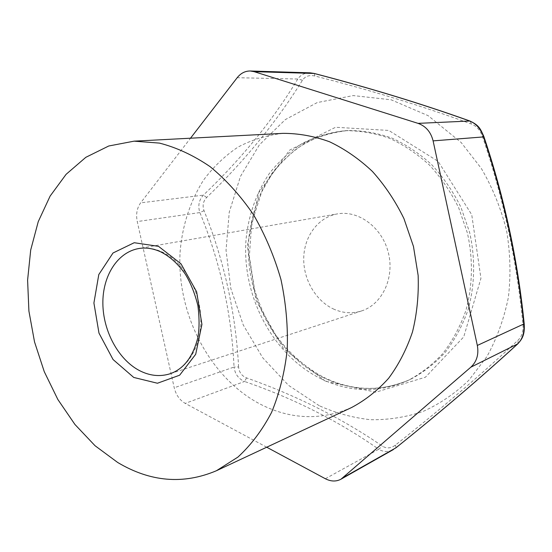 <?xml version="1.0" encoding="UTF-8"?>
<svg xmlns="http://www.w3.org/2000/svg" width="552" height="552" viewBox="0 0 552 552"><rect width="100%" height="100%" fill="white"/><g stroke="black" fill="none" stroke-linecap="round" stroke-linejoin="round"><path stroke-width="0.41" stroke-dasharray="2.76 2.07" d="M266.719 447.217L185.224 403.395C179.676 400.152 176.012 394.942 174.225 387.766L137.255 221.566C135.813 214.266 136.944 208.028 140.636 202.853L190.509 138.207M238.588 366.976C235.759 313.012 224.243 260.91 204.033 210.671C202.253 205.648 203.136 201.245 206.689 197.457C244.688 160.853 276.621 121.764 302.482 80.206C305.228 76.197 309.355 74.796 314.868 76.004C370.696 90.204 422.991 106.253 471.739 124.152C476.611 126.146 480.15 130.182 482.379 136.261C503.245 197.361 516.775 260.227 522.965 324.859C523.455 331.283 521.875 336.34 518.238 340.025C481.137 374.629 440.199 409.653 395.432 445.098C390.975 448.403 386.648 448.762 382.467 446.168C341.812 418.312 296.514 395.556 246.565 377.906C241.769 375.947 239.113 372.303 238.588 366.976L234.041 367.052C234.938 374.014 238.436 378.817 244.543 381.473L185.224 403.395M351.562 407.542C321.022 420.658 290.676 419.575 260.523 404.292C209.263 377.637 176.35 313.122 180.124 251.65C182.415 225.119 190.226 201.259 203.557 180.055C213.313 166.959 224.781 155.981 237.967 147.122C251.974 139.697 267.002 135.109 283.052 133.356M319.277 405.727L288.475 385.31L262.745 357.813L243.239 324.935L230.812 288.461L226.037 250.263L229.239 212.251L240.451 176.433L259.385 144.845L285.363 119.57L317.214 102.575L353.225 95.579L391.113 99.788L428.131 115.658L461.237 142.588L481.316 168.415C492.598 187.79 501.023 208.539 506.591 230.66C510.358 253.126 510.952 275.372 508.371 297.397C504.01 318.835 496.848 338.569 486.898 356.613L468.862 380.245C454.889 393.617 439.537 404.057 422.818 411.557C405.637 417.298 388.153 420.01 370.371 419.699C352.721 417.726 335.685 413.068 319.277 405.727M321.492 379.017C272.798 355.35 241.728 296.196 246.019 239.582C248.503 215.149 256.231 193.179 269.21 173.666C278.677 161.619 289.731 151.524 302.386 143.375C315.792 136.551 330.117 132.314 345.352 130.679C360.021 130.61 374.67 133.122 389.291 138.207C403.643 144.776 417.015 153.718 429.421 165.048C441 177.592 450.749 191.82 458.664 207.738L467.378 232.951C473.243 259.219 472.65 286.143 465.826 310.728C460.209 326.563 452.612 340.743 443.035 353.287C432.526 364.658 420.783 373.766 407.804 380.604C378.865 393.079 350.092 392.555 321.492 379.017M334.264 309.355C315.937 301.33 303.145 279.484 303.731 257.832C304.242 236.187 318.276 217.233 337.327 213.9C358.489 209.953 382.163 227.424 388.353 252.699C394.777 277.911 382.108 304.469 361.574 310.935C352.466 313.784 343.365 313.253 334.264 309.355M314.868 76.004L314.26 73.457M469.904 121.012L471.739 124.152M483.8 136.351L482.379 136.261M302.482 80.206L297.783 79.019C272.902 120.191 241.424 158.9 203.357 195.146C198.906 200.1 197.74 205.91 199.872 212.575L137.255 221.566M310.01 72.829C304.711 72.802 300.64 74.872 297.783 79.019L237.187 77.708M524.248 324.307L522.965 324.859M206.689 197.457L203.357 195.146L140.636 202.853M517.79 343.848L518.238 340.025M204.033 210.671L199.872 212.575C220.207 261.834 231.592 313.322 234.041 367.052L174.225 387.766M396.053 447.7L395.432 445.098M246.565 377.906L244.543 381.473C293.871 398.509 338.604 421.1 378.734 449.252L382.467 446.168M325.349 478.736L378.734 449.252C383.44 452.122 388.332 452.219 393.403 449.542M361.574 310.935L169.981 373.801C189.157 367.639 202.467 343.413 200.68 315.627C198.975 287.868 182.25 260.875 161.681 251.767C153.891 248.338 146.225 247.261 138.683 248.552L337.327 213.9M325.466 381.232L283.39 348.402L256.045 300.495L247.344 245.578L258.881 192.413L289.683 150.089L335.595 127.264L388.787 130.438L438.15 161.377L471.753 214.756L480.93 278.38L463.735 336.892L425.44 377.202L375.808 392.196L325.466 381.232M324.024 377.989C275.441 354.432 244.446 295.492 248.752 239.071C251.243 214.721 258.971 192.827 271.929 173.383C281.382 161.377 292.429 151.31 305.056 143.196C318.442 136.392 332.732 132.176 347.932 130.541C362.574 130.472 377.188 132.97 391.775 138.041C406.086 144.576 419.423 153.484 431.788 164.765C443.339 177.261 453.054 191.434 460.941 207.276L469.621 232.392C475.465 258.55 474.865 285.37 468.048 309.865C462.438 325.639 454.862 339.77 445.305 352.273C434.817 363.602 423.101 372.683 410.15 379.514C381.273 391.961 352.569 391.451 324.024 377.989M345.352 130.679L347.932 130.541C329.351 132.156 312.46 138.103 297.273 148.378C287.702 155.816 279.202 164.489 271.777 174.384L261.814 191.675L251.726 222.911L249.338 256.418L254.527 289.489C259.274 304.78 265.781 319.173 274.04 332.67C287.771 352.286 304.718 367.363 324.88 377.913C353.211 391.292 381.632 391.823 410.15 379.514L407.804 380.604"/><path stroke-width="0.83" d="M190.509 138.207L237.187 77.708C240.775 73.202 245.143 70.966 250.27 70.994L254.148 71.656L418.05 123.365C425.847 126.16 430.864 131.997 433.099 140.877L477.328 345.448C478.943 354.377 476.776 361.629 470.828 367.19L340.984 479.198C336.127 481.744 330.917 481.592 325.349 478.736L266.719 447.217M134.088 141.16L283.052 133.356C298.522 133.329 314.026 136.13 329.558 141.767C344.827 149.026 359.111 158.914 372.407 171.437C384.847 185.299 395.356 201.025 403.94 218.599L413.462 246.427L418.147 275.462C418.844 295.003 416.96 313.826 412.503 331.911C406.658 349.209 398.71 364.658 388.649 378.251C377.596 390.526 365.231 400.29 351.562 407.542L216.439 470.725L237.898 457.104C251.043 445.057 262.255 430.174 271.543 412.461C279.464 393.341 284.687 372.455 287.219 349.802C288.068 326.549 285.977 303.131 280.954 279.533C274.289 256.349 265.112 234.697 253.43 214.576C240.541 195.781 226.106 179.807 210.119 166.663C193.593 155.395 176.695 147.536 159.431 143.092L134.088 141.16L108.751 145.997L85.836 157.313L66.109 174.315L50.122 196.084L38.247 221.642L30.705 249.994L27.6 280.133L28.911 311.087L34.528 341.916L44.27 371.689L57.863 399.51L74.941 424.481L95.068 445.747L117.68 462.472C150.406 481.972 183.326 484.725 216.439 470.725M314.26 73.457L310.01 72.829L314.26 73.457C369.957 87.975 421.838 103.824 469.904 121.012L418.05 123.365M343.24 477.597L395.839 447.872C439.841 412.62 480.399 378.017 517.507 344.055C522.551 339.142 524.635 332.456 523.758 324.017C517.403 260.316 503.983 197.954 483.497 136.917L483.8 136.351M433.099 140.877L483.497 136.917C480.792 128.83 476.107 123.496 469.441 120.922C421.549 103.79 369.764 87.968 314.102 73.457L254.148 71.656M477.328 345.448L523.758 324.017L524.248 324.307M470.828 367.19L517.79 343.848C521.992 339.169 524.855 335.305 524.241 324.224C517.797 260.033 504.328 197.443 483.835 136.454C480.516 129.278 479.536 125.476 469.904 121.012M517.79 343.848C480.523 377.947 439.909 412.599 395.943 447.81L396.053 447.7M158.534 246.358L134.212 242.721L113.001 252.995L98.794 274.565L93.909 303.013L98.98 333.111L113.056 359.524L133.75 377.451L157.444 383.24L179.642 375.201L195.705 354.267L201.922 324.369L196.65 291.829L181.001 263.822L158.534 246.358M138.683 248.552C117.328 252.312 102.52 276.076 102.865 303.538C103.12 331.007 118.218 359.242 139.104 370.392C149.475 375.822 159.763 376.961 169.981 373.801C183.561 369.115 192.814 357.165 197.761 337.962C199.445 329.178 199.493 318.421 197.906 305.691C194.856 293.347 190.599 282.748 185.141 273.895C177.847 263.635 169.609 256.238 160.418 251.712C152.897 248.379 145.652 247.324 138.683 248.552M393.403 449.542L340.984 479.198M250.27 70.994L310.01 72.829"/></g></svg>
